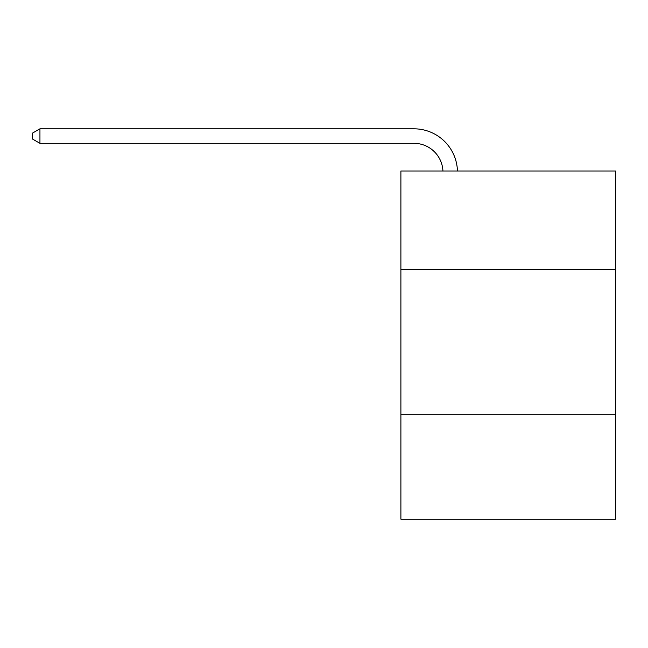 <?xml version="1.0" encoding="UTF-8"?>
<svg xmlns="http://www.w3.org/2000/svg" width="648" height="648" viewBox="0 0 648 648"><rect width="100%" height="100%" fill="white"/><g stroke="black" fill="none" stroke-linecap="round" stroke-linejoin="round"><path stroke-width="0.97" d="M615.6 269.657L615.6 171.007L400.893 171.007L400.893 269.657L615.6 269.657L615.6 519.186L400.893 519.186L400.893 269.657M615.6 414.728L400.893 414.728M413.942 143.321A29.014 29.014 0 0 1 442.932 171.007A29.014 29.014 0 0 0 413.942 143.321A29.014 29.014 0 0 1 442.932 171.007A29.014 29.014 0 0 0 413.942 143.321A29.014 29.014 0 0 1 442.932 171.007A29.014 29.014 0 0 0 413.942 143.321A29.014 29.014 0 0 1 442.932 171.007A29.014 29.014 0 0 0 413.942 143.321A29.014 29.014 0 0 1 442.932 171.007A29.014 29.014 0 0 0 413.942 143.321A29.014 29.014 0 0 1 442.932 171.007A29.014 29.014 0 0 0 413.942 143.321A29.014 29.014 0 0 1 442.932 171.007A29.014 29.014 0 0 0 413.942 143.321A29.014 29.014 0 0 1 442.932 171.007A29.014 29.014 0 0 0 413.942 143.321A29.014 29.014 0 0 1 442.932 171.007A29.014 29.014 0 0 0 413.942 143.321L39.941 143.321L32.4 138.972L32.4 133.172L39.941 128.814L413.942 128.814A43.521 43.521 0 0 1 457.448 171.007M39.941 143.321L39.941 128.814L413.942 128.814"/></g></svg>
